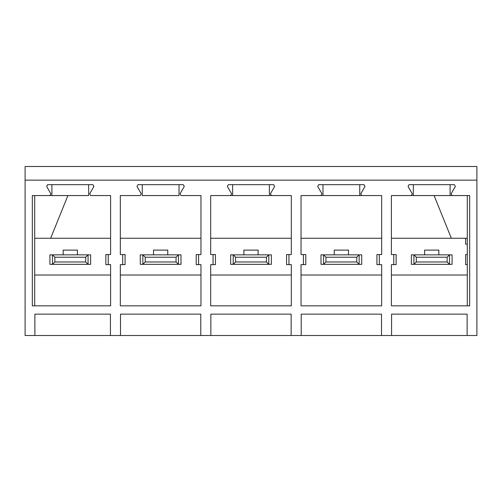 <?xml version="1.0" encoding="UTF-8"?>
<svg xmlns="http://www.w3.org/2000/svg" width="502" height="502" viewBox="0 0 502 502"><rect width="100%" height="100%" fill="white"/><g stroke="black" fill="none" stroke-linecap="round" stroke-linejoin="round"><path stroke-width="0.75" d="M301.219 335.493L381.501 335.493L381.501 314.145L301.219 314.145L301.219 335.493L25.1 335.493L25.1 166.507L476.9 166.507L476.9 335.493L467.117 335.493L467.117 314.145L391.579 314.145L391.579 335.493L467.117 335.493M301.043 195.56L322.981 195.56L301.043 195.56L301.043 254.558L305.787 254.558L305.787 264.636L301.043 264.636L301.043 305.843L381.677 305.843L381.677 264.636L379.305 264.636L379.305 254.558L381.677 254.558L381.677 195.56L359.739 195.56L381.677 195.56M359.739 184.654L359.739 195.56L322.981 195.56L322.981 184.654M317.71 186.43L318.732 184.654L317.71 186.43L321.951 193.785L320.929 195.56M363.988 184.654L365.01 186.43L363.988 184.654L318.732 184.654M361.791 195.56L360.769 193.785L365.01 186.43M379.305 264.636L376.933 264.636L376.933 254.558L379.305 254.558M303.415 254.558L303.415 264.636M391.403 305.843L469.665 305.843L469.665 195.56L391.403 195.56L391.403 254.558L393.775 254.558L393.775 264.636L391.403 264.636L391.403 305.843M393.775 254.558L396.147 254.558L396.147 264.636L393.775 264.636M391.403 195.56L413.341 195.56L413.341 184.654M450.099 184.654L450.099 195.56L467.293 195.56L467.293 305.843M408.07 186.43L409.092 184.654L408.07 186.43L412.311 193.785L411.289 195.56M454.348 184.654L455.37 186.43L454.348 184.654L409.092 184.654M452.151 195.56L451.129 193.785L455.37 186.43M381.677 238.255L301.043 238.255M467.293 275.014L391.403 275.014M467.293 254.558L465.636 254.558L465.636 264.636L467.293 264.636M467.293 244.179L465.636 244.179L465.636 238.255L391.403 238.255M452.076 254.853L452.076 264.341L411.364 264.341L411.364 254.853L452.076 254.853M467.293 238.255L465.636 238.255M451.342 238.255L434.092 195.56M291.141 335.493L291.141 314.145L210.859 314.145L210.859 335.493M273.628 184.654L228.372 184.654L227.35 186.43L231.591 193.785L230.569 195.56L210.683 195.56L271.431 195.56L270.409 193.785L274.65 186.43L273.628 184.654L274.65 186.43M213.055 264.636L213.055 254.558L215.427 254.558L215.427 264.636L210.683 264.636L210.683 305.843L291.317 305.843L291.317 264.636L286.573 264.636L286.573 254.558L291.317 254.558L291.317 195.56L271.431 195.56M288.945 264.636L288.945 254.558M269.379 184.654L269.379 195.56L291.317 195.56M232.621 184.654L232.621 195.56L230.569 195.56M391.579 335.493L381.501 335.493M25.1 180.149L476.9 180.149M34.883 335.493L34.883 314.145L110.421 314.145L110.421 335.493M120.499 335.493L120.499 314.145L200.781 314.145L200.781 335.493M122.695 254.558L120.323 254.558L120.323 195.56L140.209 195.56L141.231 193.785L136.99 186.43L138.012 184.654L183.268 184.654L184.29 186.43L180.049 193.785L181.071 195.56L200.957 195.56L200.957 254.558L198.585 254.558L198.585 264.636L200.957 264.636L200.957 305.843L120.323 305.843L120.323 264.636L122.695 264.636L122.695 254.558L125.067 254.558L125.067 264.636L122.695 264.636M32.335 195.56L49.849 195.56L50.871 193.785L46.63 186.43L47.652 184.654L92.908 184.654L93.93 186.43L89.689 193.785L90.711 195.56L110.597 195.56L110.597 254.558L108.225 254.558L108.225 264.636L110.597 264.636L110.597 305.843L32.335 305.843L32.335 195.56M213.055 254.558L210.683 254.558L210.683 195.56M227.35 186.43L228.372 184.654M90.711 195.56L110.597 195.56M88.659 184.654L88.659 195.56L49.849 195.56M34.707 305.843L34.707 195.56L51.901 195.56L51.901 184.654M46.63 186.43L47.652 184.654M92.908 184.654L93.93 186.43M108.225 264.636L105.853 264.636L105.853 254.558L108.225 254.558M120.323 195.56L140.209 195.56M181.071 195.56L200.957 195.56M179.019 184.654L179.019 195.56L142.261 195.56L142.261 184.654M136.99 186.43L138.012 184.654M183.268 184.654L184.29 186.43M198.585 264.636L196.213 264.636L196.213 254.558L198.585 254.558M291.317 238.255L210.683 238.255M67.908 195.56L50.658 238.255M110.597 238.255L34.707 238.255M200.957 238.255L120.323 238.255M120.323 275.014L200.957 275.014M180.996 254.853L180.996 264.341L140.284 264.341L140.284 254.853L180.996 254.853M34.707 275.014L110.597 275.014M49.924 264.341L49.924 254.853L90.636 254.853L90.636 264.341L49.924 264.341M301.043 275.014L381.677 275.014M361.716 254.853L361.716 264.341L321.004 264.341L321.004 254.853L361.716 254.853M291.317 275.014L210.683 275.014M271.356 254.853L271.356 264.341L230.644 264.341L230.644 254.853L271.356 254.853M160.64 264.341L149.966 264.341M145.222 257.225L176.058 257.225L178.43 254.853L178.43 264.341L176.058 261.969L145.222 261.969L142.85 264.341L142.85 254.853L145.222 257.225L145.222 261.969M153.524 254.853L153.524 250.109L167.756 250.109L167.756 254.853M52.49 264.341L52.49 254.853L54.862 257.225L54.862 261.969L52.49 264.341M54.862 257.225L85.698 257.225L88.07 254.853L88.07 264.341L85.698 261.969L54.862 261.969M63.164 254.853L63.164 250.109L77.396 250.109L77.396 254.853M325.942 257.225L356.778 257.225L359.15 254.853L359.15 264.341L356.778 261.969L325.942 261.969L323.57 264.341L323.57 254.853L325.942 257.225L325.942 261.969M334.244 254.853L334.244 250.109L348.476 250.109L348.476 254.853M416.302 257.225L447.138 257.225L449.51 254.853L449.51 264.341L447.138 261.969L416.302 261.969L413.93 264.341L413.93 254.853L416.302 257.225L416.302 261.969M424.604 254.853L424.604 250.109L438.836 250.109L438.836 254.853M235.582 257.225L266.418 257.225L268.79 254.853L268.79 264.341L266.418 261.969L235.582 261.969L233.21 264.341L233.21 254.853L235.582 257.225L235.582 261.969M243.884 254.853L243.884 250.109L258.116 250.109L258.116 254.853M176.058 257.225L176.058 261.969M85.698 257.225L85.698 261.969M356.778 257.225L356.778 261.969M447.138 257.225L447.138 261.969M266.418 257.225L266.418 261.969"/></g></svg>
